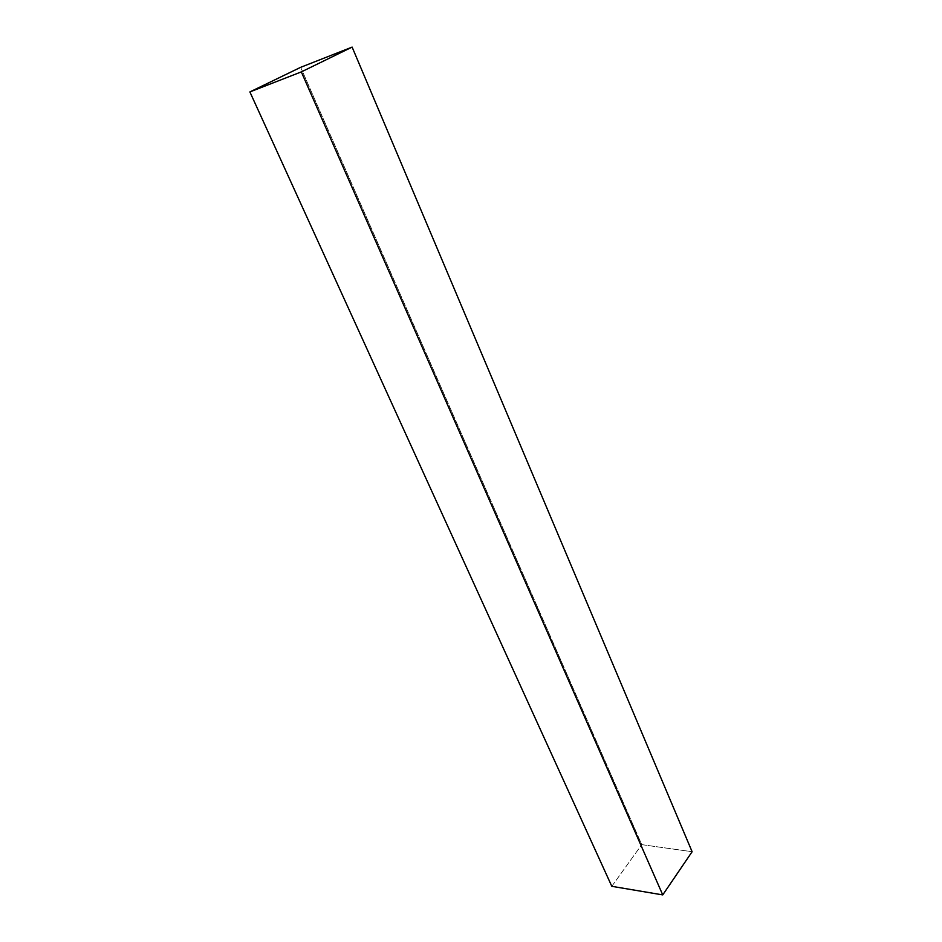 <?xml version="1.0" encoding="UTF-8"?>
<svg xmlns="http://www.w3.org/2000/svg" width="942" height="942" viewBox="0 0 942 942"><rect width="100%" height="100%" fill="white"/><g stroke="black" fill="none" stroke-linecap="round" stroke-linejoin="round"><path stroke-width="0.71" stroke-dasharray="4.71 3.53" d="M300.675 67.318L641.749 844.633L692.111 851.733L641.749 844.633L300.675 67.318M611.805 886.316L641.749 844.633L611.805 886.316"/><path stroke-width="1.41" d="M662.744 894.9L301.322 71.898L352.12 47.1L692.111 851.733L662.744 894.9L611.805 886.316L249.889 91.927L611.805 886.316L662.744 894.9L692.111 851.733L352.12 47.1L300.675 67.318L249.889 91.927L301.322 71.898L662.744 894.9M301.322 71.898L352.12 47.1L300.675 67.318L249.889 91.927L301.322 71.898"/></g></svg>
